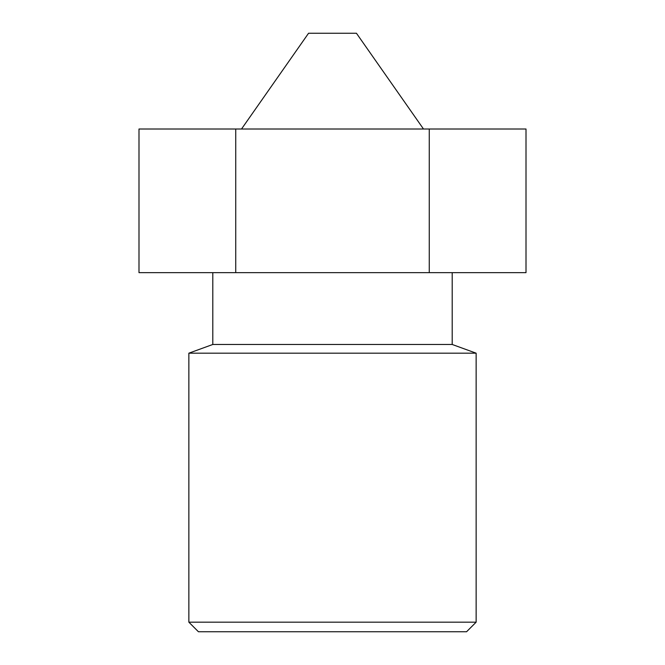 <?xml version="1.0" encoding="UTF-8"?>
<svg xmlns="http://www.w3.org/2000/svg" width="665" height="665" viewBox="0 0 665 665"><rect width="100%" height="100%" fill="white"/><g stroke="black" fill="none" stroke-linecap="round" stroke-linejoin="round"><path stroke-width="1" d="M235.743 129.01L138.993 129.01L138.993 272.65L235.743 272.65L235.743 129.01L526.007 129.01L526.007 272.65L429.257 272.65L429.257 129.01M429.257 272.65L235.743 272.65M476.14 622.174L188.86 622.174L198.436 631.75L466.564 631.75L476.14 622.174L476.14 353.182L188.86 353.182L188.86 622.174M241.511 129.01L308.56 33.25L356.44 33.25L423.489 129.01M452.2 272.65L452.2 344.47L212.8 344.47L188.86 353.182M452.2 344.47L476.14 353.182M212.8 272.65L212.8 344.47"/></g></svg>
